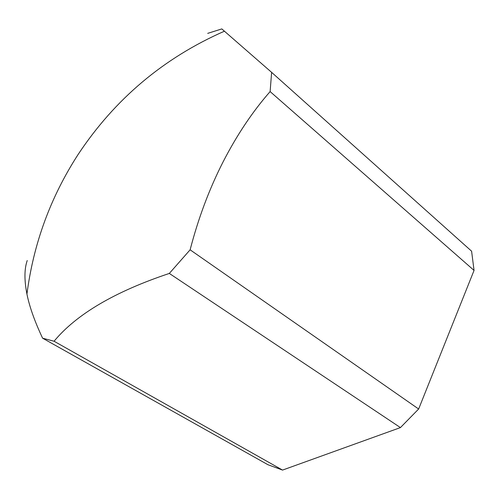 <?xml version="1.0" encoding="UTF-8"?>
<svg xmlns="http://www.w3.org/2000/svg" width="499" height="499" viewBox="0 0 499 499"><rect width="100%" height="100%" fill="white"/><g stroke="black" fill="none" stroke-linecap="round" stroke-linejoin="round"><path stroke-width="0.75" d="M207.709 33.364L221.812 28.917L271.624 72.361L270.121 91.579C252.556 111.601 236.882 135.042 223.078 161.901C209.331 188.859 198.34 218.163 190.119 249.812L169.323 273.433L400.429 427.593L418.642 409.012L190.119 249.812M270.121 91.579L474.05 270.414L471.599 251.19L271.624 72.361M42.59 338.185L267.957 464.725L282.546 470.083L54.067 341.241L42.59 338.185C34.668 321.331 29.453 306.636 26.94 294.098C24.208 280.139 24.301 268.949 27.227 260.528M400.429 427.593L282.546 470.083M169.323 273.433C114.889 291.609 76.472 314.214 54.067 341.241M474.05 270.414L418.642 409.012M224.481 31.175C163.628 57.953 114.839 99.052 78.118 154.472C50.53 197.155 33.47 243.699 26.94 294.098"/></g></svg>
